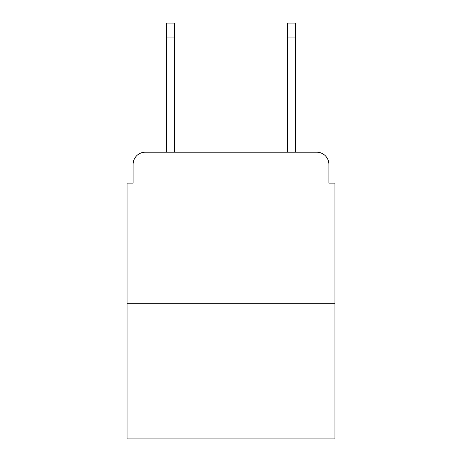 <?xml version="1.0" encoding="UTF-8"?>
<svg xmlns="http://www.w3.org/2000/svg" width="462" height="462" viewBox="0 0 462 462"><rect width="100%" height="100%" fill="white"/><g stroke="black" fill="none" stroke-linecap="round" stroke-linejoin="round"><path stroke-width="0.69" d="M133.114 164.328L133.114 183.114L133.114 164.328A12.122 12.122 0 0 1 145.235 152.206L166.447 152.206L166.447 23.1L174.33 23.1L174.33 152.206L183.72 152.206M334.95 303.736L127.05 303.736L127.05 438.9L334.95 438.9L334.95 183.114L328.886 183.114L328.886 164.328A12.122 12.122 0 0 0 316.765 152.206L145.235 152.206M127.05 303.736L127.05 183.114L133.114 183.114M278.28 152.206L287.67 152.206L287.67 23.1L295.553 23.1L295.553 152.206L316.765 152.206M328.886 183.114L328.886 164.328M166.447 37.041L174.33 37.041M295.553 37.041L287.67 37.041"/></g></svg>
